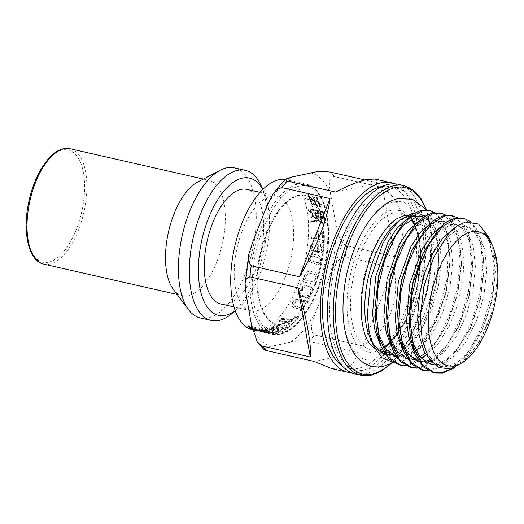 <?xml version="1.0" encoding="UTF-8"?>
<svg xmlns="http://www.w3.org/2000/svg" width="524" height="524" viewBox="0 0 524 524"><rect width="100%" height="100%" fill="white"/><g stroke="black" fill="none" stroke-linecap="round" stroke-linejoin="round"><path stroke-width="0.39" stroke-dasharray="2.62 1.97" d="M419.357 220.335L426.569 232.106L430.433 249.463L430.531 270.508L426.844 292.968L419.776 314.387L410.096 332.452L398.856 345.198L387.229 351.244L380.26 351.237L375.21 349.102M369.263 343.253L363.689 331.319L360.82 315.337L360.905 296.643L363.938 276.829L369.662 257.579L377.594 240.529L387.046 227.121L397.231 218.482M393.642 202.094C372.485 205.539 348.879 247.276 344.183 289.215C338.406 331.391 352.744 365.09 374.051 359.529C395.109 356.11 418.761 314.485 423.484 272.519C429.261 230.449 415.028 196.513 393.642 202.094M398.332 221.462A69.515 32.422 102.8 0 0 396.354 223.034M370.167 338.229A69.515 32.422 102.8 0 0 371.85 341.563M383.725 352.004A69.515 32.422 102.8 0 0 384.518 352.207A69.515 32.422 102.8 0 0 391.487 352.207A69.515 32.422 102.8 0 0 432.988 284.427A69.515 32.422 102.8 0 0 415.342 216.635A69.515 32.422 102.8 0 0 413.292 216.314M379.92 351.624A71.166 33.189 102.8 0 0 385.579 354.145A71.166 33.189 102.8 0 0 391.494 354.355M393.439 362.503L397.847 362.254C403.113 361.357 408.419 358.567 413.777 353.883A78.613 36.667 102.8 0 0 438.11 313.044C426.778 338.17 409.355 356.038 394.159 356.431L385.671 355.023M411.432 216.268A69.515 32.422 102.8 0 0 409.578 216.425M392.712 354.145A71.166 33.189 102.8 0 0 427.623 312.258L435.673 286.071L438.758 259.55L436.119 234.831L427.8 218.377M425.907 216.608L425.121 215.999M416.482 212.914L414.595 212.947M423.137 216.713L433.014 223.794L439.407 239.121L441.372 260.729L438.549 285.58L431.239 310.411L420.327 331.915L407.168 347.229L393.426 354.303M427.623 312.258L435.667 286.215L438.752 259.969L437.71 243.418L434.075 229.905L428.193 220.591L420.51 216.117M403.126 357.126L396.282 356.549M378.4 334.024L374.974 305.263M387.721 248.369L401.574 226.597M409.873 217.558L405.687 219.995M379.762 343.305L386.417 351.918L394.618 356.196L402.137 356.287L411.399 352.475L420.628 344.707L436.983 319.358L446.441 291.305L450.083 262.55L449.042 245.972L445.42 232.499L439.531 223.172L431.841 218.691L425.088 218.777L417.025 222.569M399.059 250.944L412.702 229.401L427.715 219.373L434.468 219.287L444.359 226.388L450.751 241.728L452.71 263.264L449.893 288.108L442.584 312.946L431.671 334.469L418.512 349.796L404.757 356.883M414.464 359.7L407.62 359.123M389.732 336.598L386.306 307.837M391.094 345.879L397.736 354.486L405.956 358.776L413.469 358.861M410.397 253.524L424.034 231.988L439.053 221.953L445.806 221.868L454.924 227.953L461.231 240.988L463.982 259.524L462.797 281.506L457.74 304.503L449.304 325.967L438.352 343.521L426.025 355.226M420.805 358.03L417.412 359.169M416.763 357.977L419.717 356.733M425.036 353.49L437.488 340.62L448.321 321.933L457.786 293.853L461.421 265.124L460.373 248.52L456.745 235.047L450.856 225.739L443.18 221.272L436.426 221.357L428.363 225.15M425.802 362.281L418.951 361.704M401.07 339.172L397.644 310.418M402.432 348.46L409.087 357.073L417.287 361.35L424.807 361.442M422.37 254.723L435.752 234.143L450.385 224.527L457.138 224.442L466.76 231.169L473.133 245.684L475.399 266.159L473.185 290.014L466.694 314.282L456.646 335.917L444.228 352.194L430.885 361.088M429.516 360.008L445.61 347.274L459.653 324.513L469.118 296.453L472.759 267.705L471.711 251.127L468.096 237.667L462.207 228.333L454.518 223.846L447.758 223.931L439.695 227.724M433.066 258.679L446.717 237.123L461.723 227.108L468.476 227.023L478.36 234.11L484.752 249.45L486.717 270.98L483.901 295.818L476.598 320.662L465.685 342.185L452.52 357.525L438.765 364.612L434.534 364.953M412.401 341.753L408.962 314.492M413.77 351.041L420.418 359.641L428.625 363.931L429.949 364.18M433.82 364.318L436.138 364.016L445.393 360.217L454.616 352.462L470.991 327.087L480.456 299.027L484.091 270.279L483.049 253.688L479.421 240.215L473.526 230.894L465.849 226.427L459.096 226.512L453.463 228.765M491.433 243.208A71.166 33.189 -77.2 0 1 490.955 314.773C482.185 342.624 465.201 364.743 450.103 367.193L442.584 367.108L433.191 361.717L425.992 350.608L421.584 334.764L420.314 315.572M431.979 362.418L439.957 366.505L447.476 366.597L456.751 362.778L465.974 355.01L482.322 329.668L491.794 301.588L495.429 272.86L492.704 248.448L484.202 232.833M355.167 373.959A97.235 45.352 102.8 0 0 364.92 373.966A97.235 45.352 102.8 0 0 422.973 279.154A97.235 45.352 102.8 0 0 398.286 184.33M406.657 215.351L411.202 215.698L415.08 217.152M391.795 354.545L384.95 353.969M438.11 313.044L447.155 278.755L448.354 245.992L441.614 221.475L435.699 214.015L428.494 210.294M405.17 365.313L407.567 364.986L422.685 357.152L437.154 340.2L449.147 316.404L457.144 288.934L460.183 261.463L457.943 237.667L450.817 220.715L439.833 212.868M416.501 367.887L418.899 367.566L434.023 359.726L448.492 342.775L460.478 318.985L468.476 291.534L471.521 264.076L469.288 240.267L462.161 223.303L451.164 215.449M427.839 370.468L430.237 370.141L445.367 362.294L459.843 345.323L471.829 321.513L479.827 294.056L482.859 266.598L480.613 242.815L473.486 225.87L462.502 218.023M451.21 368.844L468.004 352.514L482.139 326.668L491.348 295.687L494.184 264.849A78.613 36.667 -77.2 0 1 486.534 318.743L481.039 332.471L468.862 353.399L454.865 367.579M488.473 236.599L494.184 264.849M490.955 314.773L479.146 342.539L463.668 361.953M445.95 215.148L452.638 221.757L457.635 232.211L461.474 262.039L457.465 293.767L447.031 324.736L429.11 352.56L418.971 361.108L408.858 365.28L405.773 365.647M470.369 221.521L476.349 228.536L480.77 238.839L484.143 267.194L480.128 298.942L469.701 329.891L451.754 357.741L441.64 366.263L431.527 370.435L428.436 370.802M457.288 217.729L463.956 224.305L468.96 234.759L472.805 264.62L468.79 296.394L458.369 327.317L440.461 355.128L430.335 363.669L420.189 367.861L417.111 368.228M434.612 212.574L441.28 219.15L446.304 229.636L450.136 259.465L446.127 291.193L435.699 322.162L425.481 340.351L413.777 353.883M486.534 318.743L492.986 294.508L495.455 271.111L494.486 255.155L491.08 242.442M388.035 188.365A93.095 43.42 -77.2 0 1 397.369 188.365A93.095 43.42 -77.2 0 1 421.008 279.154A93.095 43.42 -77.2 0 1 365.425 369.931A93.095 43.42 -77.2 0 1 356.091 369.924A93.095 43.42 -77.2 0 1 332.452 279.141A93.095 43.42 -77.2 0 1 388.035 188.365M382.035 186.531A93.095 43.42 -77.2 0 1 390.229 186.741A93.095 43.42 -77.2 0 1 413.868 277.53A93.095 43.42 -77.2 0 1 358.285 368.306A93.095 43.42 -77.2 0 1 348.951 368.306A93.095 43.42 -77.2 0 1 341.465 364.953M351.67 372.839A97.235 45.352 102.8 0 0 357.781 372.341A97.235 45.352 102.8 0 0 415.119 281.381A97.235 45.352 102.8 0 0 394.651 183.826M331.895 368.667L343.502 369.093C351.008 367.448 355.593 361.907 357.276 352.469L314.407 361.488M335.511 192.026L378.38 183.007L375.007 179.038M310.994 172.972A88.962 41.488 -77.2 0 1 330.631 194.411L335.989 224.652A88.962 41.488 -77.2 0 1 329.445 277.17L316.064 311.354A88.962 41.488 -77.2 0 1 289.883 342.427C293.65 341.045 300.049 340.744 309.094 341.517L357.276 352.469M362.765 345.951C388.638 330.886 401.096 299.06 393.38 267.731L362.765 345.951L314.583 334.993C307.896 329.838 313.712 318.815 316.064 311.354M329.445 277.17C332.825 269.971 335.91 258.286 345.198 256.773L392.777 267.594M394.755 256.714C409.578 230.979 404.587 202.821 382.5 187.507L394.755 256.714L346.574 245.756C338.059 240.981 337.659 231.267 335.989 224.652M330.631 194.411C330.002 188.051 326.852 177.682 334.319 176.555L382.5 187.507M378.38 183.007L364.979 179.961M289.883 342.427L271.15 346.371A88.962 41.488 -77.2 0 1 251.513 324.932M283.084 323.825A65.788 30.68 102.8 0 0 322.365 259.675A65.788 30.68 102.8 0 0 305.656 195.518A65.788 30.68 102.8 0 0 299.06 195.518A65.788 30.68 102.8 0 0 259.78 259.668A65.788 30.68 102.8 0 0 276.489 323.819A65.788 30.68 102.8 0 0 283.084 323.825M298.346 195.354A65.788 30.68 102.8 0 0 259.066 259.504A65.788 30.68 102.8 0 0 275.775 323.662A65.788 30.68 102.8 0 0 282.371 323.662A65.788 30.68 102.8 0 0 321.651 259.511A65.788 30.68 102.8 0 0 304.942 195.354A65.788 30.68 102.8 0 0 298.346 195.354M264.103 349.698L265.897 347.733L271.15 346.371M266.454 332.792L262.216 330.408L258.777 329.419A76.963 35.894 102.8 0 0 264.397 332.458L266.454 332.792L266.559 331.954L266.454 332.792M252.254 329.269L262.275 331.947L256.753 328.876L251.992 327.474M269.349 333.65L265.884 332.871A76.963 35.894 -77.2 0 0 271.275 333.218L274.759 333.867A76.963 35.894 -77.2 0 1 269.349 333.65L269.454 332.825L265.989 332.046A76.131 35.508 102.8 0 0 266.068 332.059A76.131 35.508 102.8 0 0 271.38 332.406L274.858 333.061A76.131 35.508 102.8 0 1 269.454 332.825M263.389 331.685L254.847 330.31L263.854 332.406A76.963 35.894 102.8 0 0 264.011 332.445A76.963 35.894 102.8 0 0 269.244 332.806L260.166 331.515L263.389 331.685L263.487 330.873L260.271 330.696L269.343 332A76.131 35.508 -77.2 0 1 264.194 331.633A76.131 35.508 -77.2 0 1 263.958 331.581L254.946 329.478L263.487 330.873M284.951 179.45A76.963 35.894 -77.2 0 1 286.72 179.758A76.963 35.894 -77.2 0 1 307.457 246.85A76.963 35.894 -77.2 0 1 260.31 329.845A76.963 35.894 -77.2 0 1 252.594 329.845A76.963 35.894 -77.2 0 1 252.496 329.825M272.749 332.203A76.963 35.894 -77.2 0 1 271.727 332.445A76.963 35.894 -77.2 0 1 270.489 332.661L261.443 330.991A76.963 35.894 102.8 0 0 263.683 330.664L272.749 332.203L272.847 331.397L263.782 329.858A76.131 35.508 -77.2 0 1 261.542 330.186L270.587 331.856A76.131 35.508 102.8 0 0 271.825 331.64A76.131 35.508 102.8 0 0 272.847 331.397M278.395 332.34L278.296 333.146L274.805 332.576A76.963 35.894 -77.2 0 1 273.6 332.871A76.963 35.894 -77.2 0 1 272.546 333.061L276.03 333.683L276.128 332.878L272.644 332.255A76.131 35.508 102.8 0 0 273.698 332.065A76.131 35.508 102.8 0 0 274.904 331.771L278.395 332.34A76.131 35.508 102.8 0 1 276.751 332.753A76.131 35.508 102.8 0 1 276.128 332.878M278.296 333.146A76.963 35.894 -77.2 0 1 276.646 333.565A76.963 35.894 -77.2 0 1 276.03 333.683M292.798 247.433A58.754 27.405 -77.2 0 1 256.806 310.798A58.754 27.405 -77.2 0 1 250.917 310.798A58.754 27.405 -77.2 0 1 235.086 259.57A58.754 27.405 -77.2 0 1 271.078 196.205A58.754 27.405 -77.2 0 1 276.967 196.205A58.754 27.405 -77.2 0 1 292.798 247.433M246.994 189.393A58.754 27.405 -77.2 0 1 261.915 246.686A58.754 27.405 -77.2 0 1 226.833 303.979A58.754 27.405 -77.2 0 1 220.938 303.979M235.217 310.66A70.34 32.809 102.8 0 0 237.582 308.806A70.34 32.809 102.8 0 0 268.517 239.422A70.34 32.809 102.8 0 0 264.083 192.236A70.34 32.809 102.8 0 0 262.76 189.544M261.207 185.817A76.963 35.894 -77.2 0 1 266.054 237.438A76.963 35.894 -77.2 0 1 232.211 313.352M200.273 317.95A76.963 35.894 102.8 0 0 207.989 317.95A76.963 35.894 102.8 0 0 255.142 234.955A76.963 35.894 102.8 0 0 234.405 167.857M173.293 289.281A59.166 27.595 102.8 0 0 182.306 295.621A59.166 27.595 102.8 0 0 224.482 231.811A59.166 27.595 102.8 0 0 208.539 180.223A59.166 27.595 102.8 0 0 197.679 182.044M262.216 330.408L262.321 329.524L266.559 331.954L264.502 331.627A76.131 35.508 -77.2 0 1 258.882 328.528L262.321 329.524M258.777 329.419L258.882 328.528M264.397 332.458L264.502 331.627M263.683 330.664L263.782 329.858M270.489 332.661L270.587 331.856M261.443 330.991L261.542 330.186M272.546 333.061L272.644 332.255M274.805 332.576L274.904 331.771M252.293 328.928L252.358 328.417A76.131 35.508 -77.2 0 1 252.162 328.312M249.738 326.799A76.131 35.508 -77.2 0 1 247.944 325.319L256.865 327.985L262.38 331.116L252.358 328.417M255.516 328.41L252.804 327.644A76.131 35.508 102.8 0 0 254.651 328.797L257.225 329.439A76.131 35.508 -77.2 0 1 255.516 328.41L255.411 329.282A76.963 35.894 102.8 0 0 257.12 330.29L257.225 329.439L257.12 330.29L254.546 329.655A76.963 35.894 -77.2 0 1 252.699 328.522L252.804 327.644M254.546 329.655L254.651 328.797M252.699 328.522L255.411 329.282M259.93 331.306L260.035 330.467M262.275 331.947L262.38 331.116M256.753 328.876L256.865 327.985M247.826 326.223L247.944 325.319M265.884 332.871L265.989 332.046M271.275 333.218L271.38 332.406M274.759 333.867L274.858 333.061M260.166 331.515L260.271 330.696M262.845 332.098L262.943 331.279M266.074 332.203L266.179 331.397M269.244 332.806L269.343 332M263.854 332.406L263.958 331.581M254.847 330.31L254.946 329.478M260.199 331.057L260.304 330.244M311.335 212.574L312.455 212.829A76.963 35.894 -77.2 0 1 312.979 216.53L311.996 216.307L311.688 217.165L317.439 218.469L316.686 217.309A76.963 35.894 102.8 0 0 316.182 213.74L316.81 213.445L315.73 212.272L315.402 212.692L311.603 211.768L310.948 212.993L312.068 213.248L312.586 216.962L311.603 216.739L311.308 217.571L317.059 218.881L316.293 217.742L315.795 214.159L316.431 213.858L315.382 212.652L315.035 213.091L311.236 212.161L310.948 212.993M321.081 217.074L323.688 217.735L322.777 216.117L322.43 216.55L320.957 216.216A76.963 35.894 102.8 0 0 320.747 214.84L321.402 214.303L320.02 212.941A76.963 35.894 -77.2 0 1 320.537 216.124L318.435 215.646A76.963 35.894 102.8 0 0 318.12 213.622L318.828 213.039L317.354 211.611L318.317 219.667L319.011 220.434A76.963 35.894 102.8 0 0 318.553 216.504L320.662 216.982L320.747 219.353L321.441 220.113A76.963 35.894 102.8 0 0 321.081 217.074L320.675 217.519L323.275 218.174L322.371 216.556L322.024 216.988L320.55 216.654L320.361 215.266L321.029 214.709L319.679 213.307L320.131 216.563L318.029 216.084L317.741 214.021L318.474 213.419L317.046 211.938L317.97 220.047L318.677 220.787L318.147 216.943L320.249 217.421L320.374 219.759L321.088 220.499L320.675 217.519M321.788 252.535C324.651 249.548 324.369 246.85 320.943 244.453L320.655 246.169L321.933 247.138L321.815 250.439L320.053 251.396L317.013 251.225L318.513 249.955C319.483 248.284 319.417 246.581 318.323 244.852C316.837 243.084 315.107 242.468 313.136 243.005C310.339 244.597 309.822 247.046 311.57 250.367L320.505 253.046L321.415 252.62C324.232 249.601 323.963 246.902 320.603 244.531L320.269 246.254L321.539 247.23L321.409 250.538L319.673 251.487L316.64 251.31L318.114 250.046C319.077 248.33 319.024 246.627 317.957 244.944C316.653 243.215 314.931 242.599 312.782 243.09C309.913 244.741 309.389 247.19 311.204 250.452L320.151 253.131L321.415 252.62M320.105 251.389L319.673 251.487L320.105 251.389M313.437 242.926L312.782 243.09L313.437 242.926M297.606 299.315L294.992 300.344C293.093 301.909 292.071 303.645 291.94 305.551L292.896 307.326L303.285 310.156A76.963 35.894 102.8 0 0 304.169 308.741L294.442 306.232L293.767 305.04L296.433 301.156C300.291 301.13 303.979 301.7 307.503 302.859A76.963 35.894 102.8 0 0 308.315 301.293L297.606 299.315L297.442 298.916L294.796 299.879C292.903 301.379 291.888 303.114 291.744 305.086L292.733 306.933C295.366 308.053 298.831 309.003 303.127 309.782L303.972 308.289L294.246 305.774L293.558 304.555C293.82 302.748 294.711 301.457 296.23 300.678C299.073 300.494 302.767 301.071 307.313 302.407L308.158 300.914C304.149 299.826 300.579 299.158 297.442 298.916M293.892 305.564L293.558 304.555L293.885 305.564M298.379 317.596A76.963 35.894 -77.2 0 1 291.455 325.149L287.931 324.887A76.963 35.894 102.8 0 0 294.842 317.518L298.379 317.596L298.497 316.64L294.96 316.568A76.131 35.508 -77.2 0 1 288.043 324.022L291.567 324.277A76.131 35.508 102.8 0 0 298.497 316.64M272.834 326.74A76.963 35.894 102.8 0 0 275.244 325.05L284.394 325.889A76.963 35.894 -77.2 0 1 281.971 327.729L272.834 326.74L272.938 325.915L282.076 326.897A76.131 35.508 102.8 0 0 284.506 325.031L275.349 324.205A76.131 35.508 -77.2 0 1 272.938 325.915M276.043 328.273C278.133 328.672 278.892 329.242 278.323 329.982A76.963 35.894 -77.2 0 1 273.96 331.849C272.388 331.522 271.877 331.168 272.428 330.795A76.963 35.894 102.8 0 0 274.465 329.917L274.563 329.105A76.131 35.508 -77.2 0 1 272.526 329.982L272.146 331.044L272.526 329.982C271.982 330.362 272.493 330.709 274.065 331.037A76.131 35.508 102.8 0 0 278.427 329.164L278.323 329.982L278.427 329.164C278.997 328.417 278.237 327.847 276.148 327.448L269.69 327.762L264.954 329.57L268.209 330.1L273.646 328.627L274.563 329.105L274.465 329.917L273.548 329.445L271.511 329.648L268.111 330.906L264.849 330.382L269.591 328.581L276.043 328.273L276.148 327.448M287.538 328.384L284.021 328.031L286.451 326.164L289.975 326.459A76.963 35.894 -77.2 0 1 287.538 328.384L287.643 327.546L284.126 327.192L286.556 325.306L290.08 325.601A76.131 35.508 102.8 0 1 287.643 327.546M278.938 321.919A76.963 35.894 102.8 0 0 281.454 319.417L290.656 319.83A76.963 35.894 -77.2 0 1 288.121 322.509L278.938 321.919L279.05 321.048L288.233 321.625A76.131 35.508 102.8 0 0 290.768 318.913L281.565 318.52A76.131 35.508 -77.2 0 1 279.05 321.048M276.017 332.216L281.231 332.078L285.816 329.576L282.298 329.183A76.963 35.894 -77.2 0 1 276.017 332.216L276.115 331.404A76.131 35.508 102.8 0 0 282.403 328.352L285.921 328.751L281.329 331.26L276.115 331.404M298.464 293.597C298.294 291.292 299.178 289.183 301.13 287.263L300.658 284.047L302.04 283.792L302.368 286.34L305.145 285.331L311.911 287.683L312.815 289.824C313.07 292.254 312.166 294.39 310.11 296.23L306.743 297.815L299.296 295.654L298.215 293.263C297.999 290.925 298.883 288.809 300.874 286.929L300.475 283.805L301.87 283.576L302.132 286.032L304.955 285.076L311.701 287.401L312.559 289.49C312.769 291.875 311.865 294.016 309.861 295.896L306.547 297.553L299.086 295.379L298.215 293.263M315.474 284.545L302.63 281.624L305.21 274.458L307.883 271.897L310.018 271.36L315.363 272.644L317.348 275.002C317.662 278.205 317.04 281.388 315.474 284.545L302.381 281.46L304.876 274.242L307.608 271.72L309.776 271.196L315.114 272.48L317.046 274.805C317.662 276.377 317.053 279.567 315.225 284.381M320.655 263.317L318.179 264.397L316.666 264.437L309.481 261.469C308.289 259.328 308.479 257.31 310.057 255.424L312.468 254.343L313.955 254.291L319.188 255.666L321.893 258.725L320.655 263.317L317.852 264.371L316.345 264.417L309.134 261.45C307.909 259.301 308.099 257.284 309.684 255.398L312.134 254.317L313.634 254.278L318.861 255.647L321.52 258.699L320.295 263.29M324.304 242.481L311.452 239.56A76.963 35.894 102.8 0 0 311.577 237.686L316.797 238.872C316.562 235.977 317.02 233.521 318.166 231.503L317.819 231.687C319.201 230.789 320.714 230.894 322.378 232.008L324.12 235.263L323.976 242.658L311.132 239.737L311.197 237.889L316.417 239.075C316.254 235.387 316.725 232.925 317.819 231.687L318.166 231.503C319.535 230.626 321.048 230.737 322.692 231.837L324.513 235.047L323.976 242.658M324.579 221.973A76.963 35.894 102.8 0 0 323.243 212.587L310.274 209.855L310.719 212.122L310.372 212.043L308.629 209.803L308.957 209.142L310.601 208.938L322.797 211.709L323.243 211.277L324.304 212.528L323.701 212.868A76.963 35.894 -77.2 0 1 324.998 222.065L325.718 223.257L314.328 221.148L310.044 221.986L313.817 220.342L317.78 220.493L324.579 221.973L324.258 222.314L322.954 212.895L309.972 210.176L310.339 212.534L309.992 212.456L308.315 210.144L308.682 209.443L310.352 209.2L322.555 211.971L323.033 211.499L324.029 212.823L323.406 213.189L324.677 222.412L325.45 223.545C321.088 222.32 317.302 221.613 314.086 221.416L310.07 222.366L313.535 220.643L317.465 220.833L324.258 222.314M319.673 205.094A76.963 35.894 -77.2 0 0 318.559 201.773L315.048 200.974A76.963 35.894 102.8 0 1 316.096 204.072L316.994 205.12L312.284 203.993A76.963 35.894 -77.2 0 1 312.992 206.62L312.225 205.945L310.542 199.899L305.302 198.76L305.466 197.987L310.247 199.12A76.963 35.894 102.8 0 0 308.04 194.227L310.005 195.531L309.291 195.996A76.963 35.894 -77.2 0 1 310.667 199.218L314.315 200.044A76.963 35.894 102.8 0 0 312.71 196.349L314.564 197.62L313.883 198.079A76.963 35.894 -77.2 0 1 314.734 200.142L318.245 200.941A76.963 35.894 102.8 0 0 316.247 196.454L318.199 197.771L317.485 198.242A76.963 35.894 -77.2 0 1 320.04 205.022L321.559 204.078L322.935 205.519L316.817 207.38L319.673 205.094L319.371 205.585L318.173 202.323L314.662 201.524L315.789 204.576L316.725 205.559L312.009 204.439L312.88 206.803L312.081 206.187L310.175 200.509L304.935 199.362L305.099 198.583L309.887 199.716L307.929 194.411L309.808 195.852L309.049 196.402L310.306 199.814L313.948 200.64L312.501 196.703L314.289 198.072L313.575 198.583L314.374 200.738L317.878 201.537L316.096 196.703L317.976 198.138L317.216 198.688L319.732 205.519L321.212 204.655L322.62 206.037L316.503 207.386L319.371 205.585M268.111 330.906L268.209 330.1M321.441 204.511L321.107 205.061M320.04 205.022L319.732 205.519M315.363 204.478L311.721 203.653L310.594 200.6L314.243 201.432L315.363 204.478L315.671 203.974A76.963 35.894 102.8 0 0 314.629 200.875L310.968 199.998L310.594 200.6M310.968 199.998L310.987 200.05A76.963 35.894 -77.2 0 1 312.029 203.142L311.721 203.653M315.671 203.974L312.029 203.142M314.61 200.823L314.243 201.432M321.559 204.078L321.212 204.655M322.935 205.519L322.62 206.037M318.54 201.72L318.173 202.323M315.029 200.921L314.662 201.524M316.096 204.072L315.789 204.576M316.994 205.12L316.725 205.559M312.284 203.993L312.009 204.439M310.542 199.899L310.175 200.509M305.302 198.76L304.935 199.362M305.466 197.987L305.099 198.583M310.247 199.12L309.887 199.716M309.291 195.996L309.049 196.402M310.667 199.218L310.306 199.814M314.315 200.044L313.948 200.64M312.71 196.349L312.501 196.703M314.564 197.62L314.289 198.072M313.883 198.079L313.575 198.583M314.734 200.142L314.374 200.738M318.245 200.941L317.878 201.537M318.199 197.771L317.976 198.138M317.485 198.242L317.216 198.688M310.719 212.122L310.339 212.534M310.372 212.043L309.992 212.456M308.629 209.803L308.315 210.144M324.998 222.065L324.677 222.412M311.577 237.686L311.197 237.889M317.93 239.422L318.061 235.826L318.762 233.435L319.47 232.99L322.26 233.625L323 234.948L322.908 240.261L318.317 239.219A76.963 35.894 102.8 0 0 318.474 235.603L319.149 233.226L321.88 233.828L322.601 235.165L322.529 240.47L318.317 239.219M322.908 240.261L322.529 240.47M316.797 238.872L316.417 239.075M324.513 235.047L324.12 235.263M318.946 262.308L316.719 262.596L310.378 260.448C309.239 258.751 309.507 257.382 311.171 256.334L313.175 256.079L319.588 258.247C320.675 259.95 320.459 261.306 318.946 262.308L317.086 262.622L310.752 260.474C309.658 258.797 309.926 257.422 311.544 256.354L313.542 256.105L319.968 258.273C321.068 259.884 320.852 261.234 319.319 262.334M304.477 279.96L305.407 276.986L307.378 273.777L309.324 273.128L314.125 274.183L315.697 276.823L314.289 282.187L304.772 280.15A76.963 35.894 102.8 0 0 305.747 277.209L307.699 273.987L309.625 273.318L314.42 274.373L316.024 277.039L314.59 282.384L304.772 280.15M301.13 287.263L300.874 286.929M302.702 290.27L302.518 287.565C304.968 286.379 307.385 286.576 309.763 288.148L310.915 290.113C311.079 292.379 310.084 294.147 307.929 295.418C304.706 296.512 302.125 295.929 300.187 293.669C299.42 292.038 299.78 290.329 301.274 288.554L301.293 290.401L302.702 290.27L302.99 290.643L301.575 290.774L301.274 288.554M302.99 290.643L302.774 287.905C305.499 286.674 307.909 286.864 310.005 288.469L311.184 290.466C311.4 292.713 310.398 294.475 308.178 295.752C304.844 296.839 302.263 296.257 300.442 294.003L300.711 294.436L300.442 294.003C299.721 292.327 300.095 290.63 301.549 288.914M302.774 287.905L302.518 287.565M301.575 290.774L301.293 290.401M282.298 329.183L282.403 328.352M285.816 329.576L285.921 328.751M281.231 332.078L281.329 331.26M290.656 319.83L290.768 318.913M281.454 319.417L281.565 318.52M288.121 322.509L288.233 321.625M284.021 328.031L284.126 327.192M286.451 326.164L286.556 325.306M289.975 326.459L290.08 325.601M273.96 331.849L274.065 331.037M264.849 330.382L264.954 329.57M269.591 328.581L269.69 327.762M284.394 325.889L284.506 325.031M275.244 325.05L275.349 324.205M281.971 327.729L282.076 326.897M291.455 325.149L291.567 324.277M287.931 324.887L288.043 324.022M294.842 317.518L294.96 316.568M308.315 301.293L308.158 300.914M307.503 302.859L307.313 302.407M304.169 308.741L303.972 308.289M303.285 310.156L303.127 309.782M316.319 250.105L315.474 250.505L312.697 249.738L311.688 248.396L312.501 245.108L313.28 244.76L316.791 246.07C317.662 247.616 317.505 248.959 316.319 250.105L315.861 250.407L313.083 249.647L312.088 248.304L312.894 245.016L313.666 244.675L317.19 245.979C318.075 247.544 317.917 248.893 316.712 250.013M317.013 251.225L316.64 251.31M321.933 247.138L321.539 247.23M320.655 246.169L320.269 246.254M320.943 244.453L320.603 244.531M321.441 220.113L321.088 220.499M320.747 219.353L320.374 219.759M320.662 216.982L320.249 217.421M318.553 216.504L318.147 216.943M319.011 220.434L318.677 220.787M318.317 219.667L317.97 220.047M317.354 211.611L317.046 211.938M318.828 213.039L318.474 213.419M318.12 213.622L317.741 214.021M318.435 215.646L318.029 216.084M320.537 216.124L320.131 216.563M320.02 212.941L319.679 213.307M321.402 214.303L321.029 214.709M320.747 214.84L320.361 215.266M320.957 216.216L320.55 216.654M322.43 216.55L322.024 216.988M322.777 216.117L322.371 216.556M323.688 217.735L323.275 218.174M311.603 211.768L311.236 212.161M315.88 217.709L313.005 217.054L312.487 213.347L315.363 214.002L315.88 217.709L316.273 217.283L313.398 216.628L313.005 217.054M313.398 216.628A76.963 35.894 102.8 0 0 312.874 212.927L312.487 213.347M312.874 212.927L315.749 213.582A76.963 35.894 -77.2 0 1 316.273 217.283M315.749 213.582L315.363 214.002M315.402 212.692L315.035 213.091M315.73 212.272L315.382 212.652M316.81 213.445L316.431 213.858M316.182 213.74L315.795 214.159M316.686 217.309L316.293 217.742M317.439 218.469L317.059 218.881M311.688 217.165L311.308 217.571M311.996 216.307L311.603 216.739M312.979 216.53L312.586 216.962M312.455 212.829L312.068 213.248M379.743 350.235L375.099 351.787C355.783 356.779 342.958 326.38 348.165 288.344C352.39 250.61 373.795 212.941 392.771 209.947L403.139 211.002L411.7 218.547M410.253 218.41L402.812 213.314L394.159 212.882C375.983 215.908 355.586 252.051 351.571 288.41C346.633 324.88 358.92 354.178 377.385 349.416L386.509 345.251L395.875 336.388L404.502 323.57L417.202 289.883L421.021 253.675L419.141 237.929L414.477 224.541M414.89 224.193L420.615 251.553L417.517 286.012L406.349 319.182L389.764 343.181M384.57 347.458L382.134 349.004M389.791 364.298A95.578 44.579 102.8 0 0 425.429 208.264M403.997 185.627A97.235 45.352 -77.2 0 1 428.684 280.451A97.235 45.352 -77.2 0 1 370.632 375.263A97.235 45.352 -77.2 0 1 360.879 375.263M309.094 341.517A97.235 45.352 102.8 0 0 314.583 334.993M345.198 256.773A97.235 45.352 102.8 0 0 346.574 245.756M334.319 176.555A97.235 45.352 102.8 0 0 330.199 172.055M246.156 294.685A88.962 41.488 -77.2 0 1 252.699 242.173M266.081 207.982A88.962 41.488 -77.2 0 1 292.254 176.909M281.211 332.943A75.305 35.121 102.8 0 0 327.343 251.73A75.305 35.121 102.8 0 0 299.505 186.072A75.305 35.121 102.8 0 0 253.374 267.286A75.305 35.121 102.8 0 0 281.211 332.943M279.58 334.227A76.963 35.894 -77.2 0 1 271.864 334.227A76.963 35.894 -77.2 0 1 252.326 259.177A76.963 35.894 -77.2 0 1 298.28 184.134A76.963 35.894 -77.2 0 1 305.996 184.14A76.963 35.894 -77.2 0 1 325.535 259.19A76.963 35.894 -77.2 0 1 279.58 334.227M43.826 264.135A59.166 27.595 102.8 0 0 49.754 264.135A59.166 27.595 102.8 0 0 86.002 200.325A59.166 27.595 102.8 0 0 70.059 148.737M48.529 262.197A57.516 26.822 -77.2 0 1 27.268 212.05A57.516 26.822 -77.2 0 1 62.5 150.028A57.516 26.822 -77.2 0 1 83.761 200.168A57.516 26.822 -77.2 0 1 48.529 262.197M258.083 330.965L258.188 330.127M317.78 220.493L317.465 220.833M318.474 235.603L318.061 235.826M322.26 233.625L321.88 233.828M323 234.948L322.601 235.165M309.481 261.469L309.134 261.45M318.179 264.397L317.852 264.371M311.544 256.354L311.171 256.334M310.752 260.474L310.378 260.448M319.968 258.273L319.588 258.247M310.057 255.424L309.684 255.398M312.468 254.343L312.134 254.317M319.188 255.666L318.861 255.647M321.893 258.725L321.52 258.699M305.21 274.458L304.876 274.242M305.747 277.209L305.407 276.986M316.024 277.039L315.697 276.823M311.184 290.466L310.915 290.113M308.178 295.752L307.929 295.418M312.815 289.824L312.559 289.49M310.11 296.23L309.861 295.896M273.548 329.445L273.646 328.627M271.511 329.648L271.602 328.843M296.433 301.156L296.23 300.678M294.442 306.232L294.246 305.774M292.896 307.326L292.733 306.933M291.94 305.551L291.744 305.086M294.992 300.344L294.796 299.879M311.57 250.367L311.204 250.452M312.088 248.304L311.688 248.396M313.083 249.647L312.697 249.738M312.894 245.016L312.501 245.108M317.19 245.979L316.791 246.07M318.323 244.852L317.957 244.944M318.513 249.955L318.114 250.046M321.815 250.439L321.409 250.538M314.518 217.742L314.138 218.154M384.518 352.207L380.26 351.237M397.244 356.798L394.618 356.196M434.468 219.287L431.841 218.691M408.576 359.372L405.956 358.776M445.806 221.868L443.18 221.272M419.914 361.953L417.287 361.35M457.138 224.442L454.518 223.846M431.252 364.527L428.625 363.931M468.476 227.023L465.849 226.427M442.584 367.108L439.957 366.505M426.844 210.013L429.713 214.336L435.444 228.215L438.464 244.944L438.418 269.722L435.365 289.995L429.988 309.566L422.213 328.319L412.558 344.379L393.4 362.497M415.342 216.635L413.593 216.242M411.943 215.868L411.202 215.698M385.906 354.217L385.579 354.145M484.143 267.194L484.091 270.279M469.701 329.891L470.991 327.087M472.805 264.62L472.753 267.705M458.369 327.317L459.653 324.513M461.474 262.039L461.421 265.124M447.031 324.736L448.321 321.933M450.136 259.465L450.083 262.55M435.699 322.162L436.983 319.358M438.758 259.55L438.752 259.969M482.322 329.668L481.039 332.471M495.429 272.86L495.455 271.111M391.12 363.689L402.432 350.379L412.617 333.133L427.479 290.879L432.438 246.332L430.754 226.342L426.359 209.384M348.951 368.306L356.091 369.924M390.229 186.741L397.369 188.365M276.489 323.819L275.775 323.662M272.893 194.077L273.253 193.539M264.011 332.445L271.864 334.227L280.124 334.233C297.861 331.017 317.007 302.001 324.651 267.961C334.351 227.894 326.039 187.795 305.996 184.14L286.72 179.758M256.079 330.637L252.594 329.845M250.917 310.798L234.025 306.953M237.582 308.806L235.256 310.771M177.151 294.449L182.306 295.621M203.391 179.057L208.539 180.223M264.083 192.236L262.838 189.459M276.967 196.205L260.081 192.367M266.644 332.19L266.068 332.059M264.194 331.633L256.262 329.832M313.542 256.105L313.175 256.079M317.086 262.622L316.719 262.596M310.555 289.045L310.306 288.717M292.117 306.383L291.927 305.944M320.505 253.046L320.151 253.131M313.666 244.675L313.28 244.76M315.861 250.413L315.474 250.505M305.656 195.518L304.942 195.354M379.016 348.997L388.566 343.449L398.541 332.177L407.554 316.195L414.635 297.016L419.108 276.41L420.562 256.236L418.892 238.374L414.405 224.6M386.509 345.251C392.902 340.842 399.157 332.858 405.268 321.297C414.654 302.413 419.789 282.017 420.661 260.107L419.979 244.125C419.423 238.708 417.523 230.377 414.838 225.241"/><path stroke-width="0.79" d="M375.21 349.102L369.263 343.253C365.32 337.469 362.811 329.262 361.737 318.618C360.257 303.055 362.359 285.973 365.994 272.198C371.87 248.789 384.046 226.44 397.231 218.482L404.194 215.698L406.657 215.351M409.578 216.425A69.515 32.422 102.8 0 0 408.373 216.635A69.515 32.422 102.8 0 0 398.332 221.462M414.595 212.947L412.716 213.196L400.31 219.687L396.354 223.034A69.515 32.422 102.8 0 0 370.167 338.229L373.448 345.565L382.114 357.8L393.439 362.503M371.85 341.563A69.515 32.422 102.8 0 0 383.725 352.004M391.494 354.355A71.166 33.189 102.8 0 0 392.712 354.145M385.671 355.023L379.92 351.624L384.95 353.969M400.31 219.687L391.114 229.767L382.769 243.542L370.704 278.48L367.291 315.553L369.204 331.954L373.448 345.565M413.292 216.314A69.515 32.422 102.8 0 0 411.432 216.268M427.8 218.377L425.907 216.608M425.121 215.999L416.482 212.914M401.574 226.597L416.377 216.798L423.137 216.713L420.51 216.117L413.757 216.202L409.873 217.558M404.757 356.883L403.126 357.126M396.282 356.549L385.729 349.023L378.4 334.024M374.922 308.348L378.577 275.84L389.011 245.559L378.898 275.952L374.922 308.348L376.311 329.426L381.138 346.822L389.018 358.999L399.301 364.901L400.591 365.195L388.291 357.054L379.834 339.807L376.271 315.71L377.987 287.951L384.668 260.173L395.332 236.069L408.484 218.816L422.285 210.674L429.785 210.589L434.612 212.574M405.687 219.995L396.511 228.831L388.015 241.878L375.682 276.482L372.531 313.837L374.896 330.172L379.762 343.305M417.412 359.169L414.464 359.7M407.62 359.123L397.068 351.604L389.732 336.598M386.254 310.922L389.908 278.441L400.349 248.14L390.242 278.486L386.254 310.922L387.642 331.987L392.463 349.37L400.343 361.567L410.639 367.481L411.93 367.769L399.609 359.615L391.159 342.342L387.603 318.238L389.325 290.473L396.013 262.721L406.676 238.636L419.822 221.39L433.623 213.248L441.123 213.163L445.95 215.148M417.025 222.569L407.829 231.425L399.34 244.466L387.026 279.017L383.869 316.437L386.234 332.773L391.094 345.879M426.025 355.226L420.805 358.03M413.469 358.861L416.763 357.977M419.717 356.733L425.036 353.49M430.885 361.088L425.802 362.281M418.951 361.704L408.399 354.178L401.07 339.172M397.592 313.503L401.24 281.028L411.681 250.714L401.574 281.087L397.592 313.503L398.98 334.567L403.801 351.964L411.687 364.147L421.971 370.055L423.261 370.35L410.96 362.208L402.504 344.956L398.941 320.871L400.657 293.119L407.325 265.36L417.995 241.25L431.147 223.984L444.955 215.829L452.454 215.744L457.288 217.729M428.363 225.15L419.187 233.979L410.705 247.001L398.351 281.624L395.207 319.005L397.565 335.327L402.432 348.46M424.807 361.442L429.516 360.008M434.534 364.953L431.252 364.527L420.104 357.217L412.401 341.753M408.962 314.492L412.584 283.569L422.37 254.723M439.695 227.724L430.505 236.579L422.01 249.627L409.689 284.198L406.539 321.566L408.903 337.914L413.77 351.041M429.949 364.18L433.82 364.318M466.629 359.438L463.668 361.953L450.712 368.962L438.28 367.501L428.377 357.348L422.154 339.794L420.287 317.02L423.909 286.183L433.865 256.937L448.754 233.39L457.033 226.021L465.312 222.117L478.517 224.036L488.473 236.599L490.772 241.734L484.202 232.833A71.166 33.189 -77.2 0 1 491.433 243.208L492.508 245.618A68.683 32.036 102.8 0 0 471.443 231.804A68.683 32.036 102.8 0 0 429.366 305.878A68.683 32.036 102.8 0 0 454.76 365.759A68.683 32.036 102.8 0 0 466.629 359.438A68.683 32.036 102.8 0 0 492.508 245.618M453.463 228.765L442.806 237.988L432.981 252.896L425.003 272.035L419.717 293.564L417.68 315.376L419.161 335.36L424.073 351.565L431.979 362.418M388.539 184.33A97.235 45.352 102.8 0 0 330.48 279.141A97.235 45.352 102.8 0 0 355.167 373.959L360.879 375.263A97.235 45.352 -77.2 0 1 336.192 280.438A97.235 45.352 -77.2 0 1 394.251 185.627A97.235 45.352 -77.2 0 1 403.997 185.627L398.286 184.33A97.235 45.352 102.8 0 0 388.539 184.33M415.08 217.152L419.357 220.335M393.426 354.303L391.795 354.545M429.785 210.589L420.995 210.379L412.624 214.159L404.227 221.541L389.011 245.559M399.95 365.038L405.17 365.313M441.123 213.163L432.326 212.954L423.962 216.739L415.539 224.148L400.349 248.14M411.288 367.612L416.501 367.887M452.454 215.744L443.664 215.534L435.28 219.327L426.896 226.696L411.681 250.714M422.619 370.193L427.839 370.468M463.792 218.318L455.002 218.108L446.644 221.881L438.228 229.283L423.019 253.295L412.905 283.681L408.923 316.077L410.318 337.161L415.146 354.551L423.025 366.728L433.309 372.636L434.599 372.924L422.292 364.783L413.836 347.517L410.279 323.413L412.002 295.634L418.683 267.875L429.346 243.784L442.498 226.545L456.293 218.403L463.792 218.318L470.369 221.521M433.964 372.774L441.568 372.721L451.21 368.844M420.287 317.02L424.126 286.071L433.859 256.937M405.773 365.647L400.591 365.195M454.865 367.579L442.859 373.016L434.599 372.924M428.436 370.802L423.261 370.35M417.111 368.228L411.93 367.769M491.08 242.442L490.772 241.734M341.465 364.953A93.095 43.42 -77.2 0 1 326.996 269.028A93.095 43.42 -77.2 0 1 380.896 186.741A93.095 43.42 -77.2 0 1 382.035 186.531M394.651 183.826A97.235 45.352 102.8 0 0 391.146 182.706A97.235 45.352 102.8 0 0 381.4 182.706A97.235 45.352 102.8 0 0 323.347 277.517A97.235 45.352 102.8 0 0 348.034 372.341A97.235 45.352 102.8 0 0 351.67 372.839M391.146 182.706L375.007 179.038L367.127 179.457C359.529 181.088 348.991 185.273 335.511 192.026L287.329 181.068A97.235 45.352 102.8 0 0 281.833 187.592L276.679 189.616L272.886 194.07L266.081 207.982L252.699 242.173L248.762 254.526L248.232 260.952L251.219 265.812L299.401 276.764L330.015 198.55L281.833 187.592M330.015 198.55C327.749 218.98 315.297 250.806 299.401 276.764M298.032 287.787L249.85 276.829L246.038 279.023L245.094 283.661L246.156 294.685L251.513 324.932L257.284 342.028L262.098 346.03L310.28 356.988L298.032 287.787C306.815 318.887 311.8 347.045 310.28 356.988M348.034 372.341L331.895 368.667L314.407 361.488L266.218 350.53L264.103 349.698L257.284 342.028M364.979 179.961L330.199 172.055C321.16 171.282 314.754 171.584 310.994 172.972L292.254 176.909L285.194 179.215L287.329 181.068M251.992 327.474L247.826 326.223A76.963 35.894 102.8 0 0 252.254 329.269L252.293 328.928M252.496 329.825A76.963 35.894 -77.2 0 1 231.857 262.753A76.963 35.894 -77.2 0 1 279.004 179.752A76.963 35.894 -77.2 0 1 284.951 179.45M234.025 306.953L220.938 303.979A58.754 27.405 -77.2 0 1 206.024 246.68A58.754 27.405 -77.2 0 1 241.106 189.393A58.754 27.405 -77.2 0 1 246.994 189.393L260.081 192.367M262.76 189.544A70.34 32.809 102.8 0 0 227.141 187.559A70.34 32.809 102.8 0 0 199.421 253.95A70.34 32.809 102.8 0 0 235.217 310.66M235.256 310.771L232.211 313.352A76.963 35.894 -77.2 0 1 218.908 320.433A76.963 35.894 -77.2 0 1 211.192 320.433A76.963 35.894 -77.2 0 1 190.454 253.334A76.963 35.894 -77.2 0 1 237.601 170.339A76.963 35.894 -77.2 0 1 245.317 170.339A76.963 35.894 -77.2 0 1 261.207 185.817L262.838 189.459M245.317 170.339L234.405 167.857A76.963 35.894 102.8 0 0 226.689 167.857A76.963 35.894 102.8 0 0 220.277 170.221A76.963 35.894 102.8 0 0 179.542 250.852A76.963 35.894 102.8 0 0 188.561 309.71A76.963 35.894 102.8 0 0 200.273 317.95L211.192 320.433M220.277 170.221L197.679 182.044A59.166 27.595 102.8 0 0 166.363 244.033A59.166 27.595 102.8 0 0 173.293 289.281L188.561 309.71M252.162 328.312A76.131 35.508 -77.2 0 1 249.738 326.799M414.477 224.541L410.796 219.032L414.405 224.6M411.7 218.547L414.89 224.193M389.764 343.181L384.57 347.458M382.134 349.004L379.743 350.235M425.429 208.264A95.578 44.579 102.8 0 0 395.476 187.566A95.578 44.579 102.8 0 0 336.925 290.643A95.578 44.579 102.8 0 0 372.256 373.972A95.578 44.579 102.8 0 0 389.791 364.298M251.219 265.812A97.235 45.352 102.8 0 0 249.85 276.829M262.098 346.03A97.235 45.352 102.8 0 0 266.218 350.53M43.826 264.135C28.263 261.299 21.818 230.494 29.285 199.644C35.16 173.49 49.872 151.22 63.587 148.731L70.059 148.737A59.166 27.595 102.8 0 0 64.131 148.737A59.166 27.595 102.8 0 0 27.883 212.548A59.166 27.595 102.8 0 0 43.826 264.135L177.151 294.449M426.844 210.013L412.486 199.284L398.423 198.563C385.055 201.203 371.274 213.903 359.752 236.54C348.453 259.976 342.86 284.676 342.978 310.647C343.141 319.679 344.209 327.939 346.168 335.426C348.833 345.892 353.412 354.093 359.896 360.034C366.905 365.975 374.791 368.064 383.548 366.309L393.4 362.497M360.879 375.263L371.169 375.269L381.171 371.287L391.12 363.689M413.593 216.242L411.943 215.868M408.975 312.992L408.923 316.077M421.728 256.098L423.019 253.295M426.359 209.384L421.099 198.779L413.331 190.114L403.997 185.627M245.094 283.661L248.762 254.526M272.893 194.077L285.2 179.215M70.059 148.737L203.391 179.057"/></g></svg>
